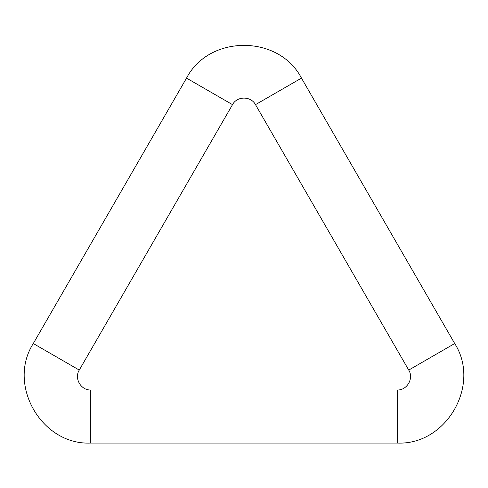 <?xml version="1.0" encoding="UTF-8"?>
<svg xmlns="http://www.w3.org/2000/svg" width="488" height="488" viewBox="0 0 488 488"><rect width="100%" height="100%" fill="white"/><g stroke="black" fill="none" stroke-linecap="round" stroke-linejoin="round"><path stroke-width="0.73" d="M251.259 389.985L252.668 389.985M248.288 389.997L249.484 389.997M245.586 389.997L246.782 389.997M239.846 389.985L245.958 389.985M246.94 389.997L248.13 389.997M249.911 389.985L251.18 389.985M252.936 389.985L252.339 389.991L252.936 389.985M255.041 389.997L256.231 389.997M236.924 389.991L235.051 389.991M239.486 389.985L236.924 389.985M233.441 389.985L90.756 389.985L90.756 443.067L397.244 443.067C446.319 445.33 481.211 384.91 454.712 343.534L301.468 78.111C278.892 34.477 209.12 34.471 186.532 78.111L33.288 343.534C6.795 384.904 41.675 445.33 90.756 443.067M233.142 389.991L233.606 389.985M233.63 389.985L232.983 389.991M235.545 389.985L233.819 389.985M239.663 389.985L238.992 389.991M255.84 389.985L397.244 389.985L397.244 443.067M397.244 389.985C407.059 390.437 414.037 378.352 408.737 370.075L255.492 104.652C250.978 95.922 237.022 95.922 232.508 104.652L79.263 370.075L33.288 343.534M232.508 104.652L186.532 78.111M255.492 104.652L301.468 78.111M408.737 370.075L454.712 343.534M255.413 389.985L254.498 389.985M254.028 389.985L253.193 389.985M249.826 389.985L249.087 389.985M248.66 389.985L247.739 389.985M247.312 389.985L246.385 389.985M79.263 370.075C73.962 378.352 80.941 390.437 90.756 389.985"/></g></svg>
